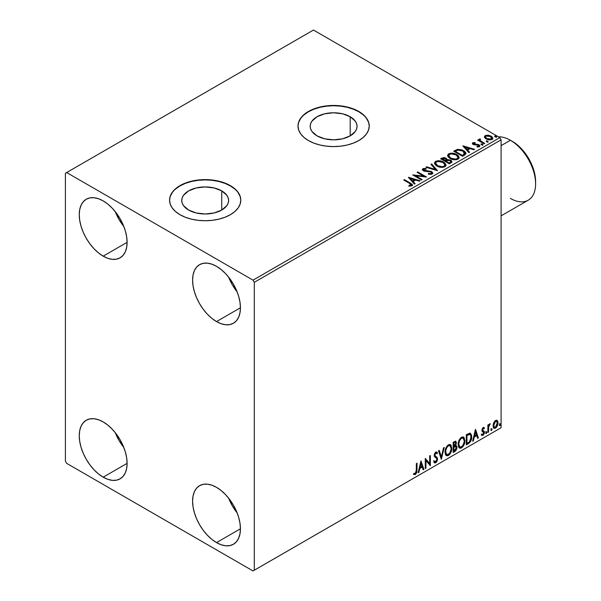<?xml version="1.0" encoding="UTF-8"?>
<svg xmlns="http://www.w3.org/2000/svg" width="601" height="601" viewBox="0 0 601 601"><rect width="100%" height="100%" fill="white"/><g stroke="black" fill="none" stroke-linecap="round" stroke-linejoin="round"><path stroke-width="0.9" d="M350.188 116.737L350.188 135.871L342.585 138.808L333.615 139.838L324.653 138.808L317.05 135.871A23.439 13.53 180 0 1 310.184 126.308A23.439 13.53 180 0 1 324.653 113.807A23.439 13.53 180 0 1 350.188 116.737L355.266 121.132L356.603 123.663L357.054 126.308L356.603 128.945L355.266 131.484L350.188 135.871L350.188 116.737A23.439 13.53 180 0 1 357.054 126.308A23.439 13.53 180 0 1 342.585 138.808A23.439 13.53 180 0 1 317.05 135.871L311.964 131.484L310.634 128.945L310.184 126.308L310.634 123.663L311.964 121.132L317.05 116.737L324.653 113.807L333.615 112.778L342.585 113.807L350.188 116.737M221.746 190.893L221.746 210.027L214.144 212.964L205.174 213.994L196.211 212.964L188.601 210.027A23.439 13.53 180 0 1 181.742 200.464A23.439 13.53 180 0 1 196.211 187.963A23.439 13.53 180 0 1 221.746 190.893L226.825 195.28L228.162 197.819L228.613 200.464L228.162 203.1L226.825 205.64L221.746 210.027L221.746 190.893A23.439 13.53 180 0 1 228.613 200.464A23.439 13.53 180 0 1 214.144 212.964A23.439 13.53 180 0 1 188.601 210.027L183.523 205.64L182.193 203.1L181.742 200.464L182.193 197.819L183.523 195.28L188.601 190.893L196.211 187.963L205.174 186.934L214.144 187.963L221.746 190.893M240.791 200.313A35.617 20.562 0 0 0 230.363 185.919L230.363 185.634A35.617 20.562 180 0 1 240.791 200.171A35.617 20.562 180 0 1 218.809 219.17A35.617 20.562 180 0 1 179.992 214.707L185.386 217.269L191.546 219.17L198.225 220.342L205.174 220.732L212.123 220.342L218.809 219.17L224.962 217.269L230.363 214.707L234.788 211.597L238.079 208.036L240.107 204.182L240.791 200.171L240.107 196.159L238.079 192.305L234.788 188.744L230.363 185.634L224.962 183.072L218.809 181.171L212.123 179.999L205.174 179.609L198.225 179.999L191.546 181.171L185.386 183.072L179.992 185.634L175.56 188.744L172.269 192.305L170.241 196.159L169.557 200.171L170.241 204.182L172.269 208.036L175.56 211.597L179.992 214.707A35.617 20.562 180 0 1 169.557 200.171A35.617 20.562 180 0 1 191.546 181.171A35.617 20.562 180 0 1 230.363 185.634L230.363 185.919A35.617 20.562 0 0 0 191.659 181.434A35.617 20.562 0 0 0 169.557 200.313M369.232 126.157A35.617 20.562 0 0 0 358.805 111.763L358.805 111.478A35.617 20.562 180 0 1 369.232 126.015A35.617 20.562 180 0 1 347.25 145.014A35.617 20.562 180 0 1 308.433 140.559L313.827 143.113L319.987 145.014L326.666 146.186L333.615 146.576L340.564 146.186L347.25 145.014L353.403 143.113L358.805 140.559L363.229 137.441L366.52 133.888L368.548 130.026L369.232 126.015L368.548 122.003L366.52 118.149L363.229 114.588L358.805 111.478L353.403 108.916L347.25 107.016L340.564 105.851L333.615 105.453L326.666 105.851L319.987 107.016L313.827 108.916L308.433 111.478L304.001 114.588L300.71 118.149L298.682 122.003L297.998 126.015L298.682 130.026L300.71 133.888L304.001 137.441L308.433 140.559A35.617 20.562 180 0 1 297.998 126.015A35.617 20.562 180 0 1 319.987 107.016A35.617 20.562 180 0 1 358.805 111.478L358.805 111.763A35.617 20.562 0 0 0 320.108 107.279A35.617 20.562 0 0 0 298.006 126.157M228.605 498.124A33.836 19.532 -120 0 0 237.147 512.916L232.332 505.832L228.605 498.124M216.51 542.598A33.836 19.532 60 0 1 194.408 512.781A33.836 19.532 60 0 1 199.592 485.668A33.836 19.532 60 0 1 216.51 487.343L221.176 490.566L225.668 494.736L229.8 499.671L233.428 505.201L236.403 511.105L238.612 517.16L239.972 523.125L240.438 528.782L216.51 542.598L211.845 539.367L207.353 535.206L203.221 530.27L199.592 524.741L196.617 518.836L194.408 512.781L193.041 506.808L192.583 501.159L193.041 496.035L194.408 491.633L196.617 488.132L199.592 485.668L203.221 484.323L207.353 484.158L211.845 485.18L216.51 487.343A33.836 19.532 60 0 1 238.612 517.16A33.836 19.532 60 0 1 233.428 544.273L229.8 545.618L225.668 545.783L221.176 544.761L216.51 542.598L240.438 528.782L239.972 533.906L238.612 538.301L236.403 541.802L233.428 544.273A33.836 19.532 60 0 1 216.51 542.598M115.279 211.68A33.836 19.532 -120 0 0 123.821 226.472L118.998 219.388L115.279 211.672M103.177 256.154A33.836 19.532 60 0 1 81.075 226.337A33.836 19.532 60 0 1 86.259 199.224A33.836 19.532 60 0 1 103.177 200.899L107.849 204.122L112.334 208.284L116.474 213.227L120.095 218.756L123.07 224.661L125.286 230.716L126.646 236.681L127.104 242.338L103.177 256.154L98.511 252.923L94.019 248.761L89.887 243.818L86.259 238.289L83.284 232.384L81.075 226.337L79.715 220.364L79.249 214.715L79.715 209.584L81.075 205.189L83.284 201.688L86.259 199.224L89.887 197.879L94.019 197.714L98.511 198.736L103.177 200.899A33.836 19.532 60 0 1 125.286 230.716A33.836 19.532 60 0 1 120.095 257.829L116.474 259.166L112.334 259.332L107.849 258.317L103.177 256.154L127.104 242.338L126.646 247.462L125.286 251.857L123.07 255.357L120.095 257.829A33.836 19.532 60 0 1 103.177 256.154M228.605 277.106A33.836 19.532 -120 0 0 237.147 291.898L232.332 284.821L228.605 277.106M216.51 321.58A33.836 19.532 60 0 1 194.408 291.763A33.836 19.532 60 0 1 199.592 264.65A33.836 19.532 60 0 1 216.51 266.326L221.176 269.556L225.668 273.718L229.8 278.661L233.428 284.19L236.403 290.095L238.612 296.143L239.972 302.115L240.438 307.772L216.51 321.58L211.845 318.357L207.353 314.195L203.221 309.252L199.592 303.723L196.617 297.818L194.408 291.763L193.041 285.798L192.583 280.141L193.041 275.018L194.408 270.623L196.617 267.122L199.592 264.65L203.221 263.313L207.353 263.148L211.845 264.162L216.51 266.326A33.836 19.532 60 0 1 238.612 296.143A33.836 19.532 60 0 1 233.428 323.255L229.8 324.6L225.668 324.765L221.176 323.744L216.51 321.58L240.438 307.772L239.972 312.896L238.612 317.29L236.403 320.791L233.428 323.255A33.836 19.532 60 0 1 216.51 321.58M115.279 432.69A33.836 19.532 -120 0 0 123.821 447.482L118.998 440.405L115.279 432.69M103.177 477.164A33.836 19.532 60 0 1 81.075 447.347A33.836 19.532 60 0 1 86.259 420.234A33.836 19.532 60 0 1 103.177 421.91L107.849 425.14L112.334 429.302L116.474 434.245L120.095 439.774L123.07 445.679L125.286 451.727L126.646 457.699L127.104 463.348L126.646 468.479L125.286 472.874L123.07 476.375L120.095 478.839L116.474 480.184L112.334 480.349L107.849 479.328L103.177 477.164L98.511 473.941L94.019 469.779L89.887 464.836L86.259 459.307L83.284 453.402L81.075 447.347L79.715 441.382L79.249 435.725L79.715 430.601L81.075 426.207L83.284 422.706L86.259 420.234L89.887 418.897L94.019 418.732L98.511 419.746L103.177 421.91A33.836 19.532 60 0 1 125.286 451.727A33.836 19.532 60 0 1 120.095 478.839A33.836 19.532 60 0 1 103.177 477.164L127.104 463.356L103.177 477.164M65.404 173.268L65.404 461.17L66.658 463.356L253.029 570.95L501.099 427.732L254.283 570.221L254.283 282.32L501.099 139.83L501.099 427.732L501.099 139.83L499.837 137.644L253.029 280.141L66.658 172.547L313.467 30.05L499.837 137.644L313.467 30.05L65.404 173.268L65.404 461.17L66.658 463.356L253.029 570.95L254.283 570.221L254.283 282.32L253.029 280.141L66.658 172.547L65.404 173.268M496.764 420.212L497.388 420.617L495.562 420.445L493.729 422.736L493.218 426.988L493.676 427.927L495.277 428.295L496.651 427.161L497.711 425.012L498.034 422.541L497.545 420.828L496.606 420.182L495.014 420.85L493.729 422.736L493.075 425.756L494.082 428.288L495.562 428.145L498.041 422.886L497.027 420.324M487.877 432.457L488.553 432.066L488.763 426.379L490.131 423.743L488.553 425.718L488.553 424.622L487.877 425.02L487.877 432.457L488.553 432.066L488.658 426.95L490.243 423.773L488.553 425.718L488.553 424.622L487.877 425.02L487.877 432.457M483.52 428.408L482.716 428.197L484.083 428.768L484.481 427.904L483.858 427.491L484.481 427.904L483.174 427.596L482.611 428.1L481.882 430.293L482.175 431.42L483.647 432.209L483.752 433.268L482.979 434.5L482.047 434.253L481.656 435.169L483.054 435.364L484.293 433.599L484.361 431.586L482.565 429.865L483.069 428.596L484.083 428.768L484.481 427.904L483.174 427.596L481.882 430.293L482.1 431.315L483.805 432.825L482.979 434.5L482.047 434.253L481.957 435.44L481.454 435.147M468.337 443.733L470.485 441.667L471.627 438.212L471.522 434.974L469.99 433.141L466.286 434.741L466.286 444.913L468.337 443.733L467.833 443.44L466.286 444.334L467.833 443.44L468.337 443.733C470.688 442.005 471.815 439.699 471.71 436.822L470.485 433.306L469.719 433.126L466.286 434.741L466.286 444.913L468.337 443.733M453.177 452.485L455.821 450.735L456.903 448.489L456.82 446.243L455.633 445.581L456.459 442.937L455.648 441.217L453.177 442.306L453.177 452.485L454.942 451.464L457.023 447.377L456.377 445.709L455.633 445.581L456.459 442.937L455.851 441.299L453.177 442.306L453.177 452.485M441.314 459.337L444.252 447.46L443.515 447.888L441.374 456.843L439.226 450.359L438.49 450.788L441.314 459.337L444.252 447.46L443.515 447.888L441.374 456.843L439.226 450.359L438.49 450.788L441.314 459.337M425.944 468.209L425.944 460.636L430.354 465.662L430.354 455.483L429.677 455.874L429.677 463.469L425.268 458.42L425.268 468.6L425.944 468.209L425.268 468.021L425.944 468.209L425.944 460.636L430.354 465.662L430.354 455.483L429.677 455.874L429.677 463.469L425.268 458.42L425.268 468.6L425.944 468.209M413.743 474.339L415.404 474.557L414.9 474.264L416.23 472.506L416.516 469.764L414.9 474.264L415.404 474.557L417.019 470.057L416.516 469.764L416.516 463.476L416.516 469.764L417.019 470.057L417.019 463.183L416.343 463.574L416.268 471.958L415.569 473.393L414.081 473.363L413.743 474.339L415.404 474.557L416.846 472.416L417.019 463.183L416.343 463.574L416.343 470.35L415.396 473.513L414.081 473.363L414.074 474.572M420.97 460.899L418.146 472.709L418.889 472.281L419.791 468.502L422.27 467.067L423.172 469.809L423.908 469.381L420.97 460.899L418.146 472.709L418.889 472.281L419.791 468.502L422.27 467.067L423.172 469.809L423.908 469.381L420.97 460.899M435.763 453.146L435.259 452.853L434.373 454.656L434.876 454.949L435.763 453.146L436.371 453.101L435.259 452.853L436.942 453.77L437.475 452.838L436.769 452.035L435.77 452.095L434.192 455.385L434.546 456.73L436.687 458.503L436.904 459.374L435.672 461.808L434.29 460.907L433.742 461.741L434.583 462.905L435.725 462.823L436.844 461.613L437.558 459.495L437.152 457.436L435.282 456.024L434.876 454.949L435.567 453.282L436.349 453.086L436.942 453.77L437.475 452.838L436.349 451.922L435.364 452.403L434.283 454.506L434.283 456.136L436.574 458.338L436.904 459.555L435.672 461.808L434.801 461.696L434.29 460.907L433.742 461.741L434.147 462.492L435.725 462.823L434.343 462.717M445.04 452.14L445.491 454.551L446.949 455.828L448.444 455.483L449.939 454.093L451.779 449.112L451.005 445.123L449.909 444.44L447.993 445.071L446.543 446.753L445.439 449.345L445.04 452.14L446.438 455.641L448.444 455.483C450.742 453.492 451.869 451.058 451.824 448.173L450.434 444.627L448.391 444.808C446.107 446.821 444.995 449.263 445.04 452.14M458.15 444.567L458.601 446.986L460.058 448.263L461.553 447.91L463.048 446.52L464.889 441.547L464.115 437.558L463.018 436.874L461.102 437.505L459.652 439.181L458.548 441.78L458.15 444.567L459.547 448.076L461.553 447.91C463.852 445.919 464.979 443.485 464.934 440.608L463.544 437.062L461.5 437.243C459.217 439.248 458.105 441.697 458.15 444.567M475.444 429.452L472.619 441.262L473.355 440.833L474.264 437.055L476.736 435.62L477.645 438.362L478.381 437.934L475.556 429.384L472.619 441.262L473.355 440.833L474.264 437.055L476.736 435.62L477.645 438.362L478.381 437.934L475.444 429.452M485.728 432.975L486.051 433.561L486.532 433.276L486.72 431.841L485.758 432.667L486.292 433.501L486.855 432.322L486.292 431.803L485.728 432.975L486.292 433.501M490.927 429.978L491.25 430.556L491.731 430.278L491.918 428.844L490.957 429.662L491.49 430.496L492.054 429.324L491.49 428.798L490.927 429.978L491.49 430.496M499.401 425.08L499.724 425.666L500.212 425.38L500.393 423.945L499.431 424.772L499.964 425.606L500.528 424.426L499.964 423.908L499.401 425.08L499.964 425.606M484.466 137.276L486.089 138.974L488.883 139.89L491.25 139.74L492.677 138.651L492.647 137.719L491.603 136.457L488.53 135.217L485.518 135.458L484.586 136.164L484.466 137.276L486.089 138.974L491.896 139.455L492.752 138.245L491.062 136.104L488.117 135.165L485.225 135.608L484.383 137.404M479.087 139.875L479.403 138.974L479.282 140.844L478.336 139.717L478.156 140.401L478.336 139.717L477.652 140.108L484.098 143.827L484.774 143.436L480.334 140.694L479.861 140.01L480.5 139.379L480.139 138.801L479.102 139.259L479.282 140.266L478.336 139.717L477.652 140.108L484.098 143.827L484.774 143.436L480.507 140.852L480.139 138.801L479.027 139.552M473.678 143.767L473.888 144.646L473.678 143.188L475.226 143.076L475.068 142.527L475.068 143.061L475.068 142.527L472.702 142.843L472.378 143.444L472.964 144.3L478.486 145.299L478.681 146.141L476.916 146.411L477.119 146.975L478.899 146.884L479.838 146.216L479.523 145.194L478.396 144.51L473.746 143.977L473.55 143.286L475.226 143.076L475.068 142.527L472.844 142.753L472.844 143.339L474.001 143.076M464.558 155.103L465.948 153.766L465.722 152.519L464.378 151.144L461.748 149.807L457.722 149.349L453.695 151.197L462.515 156.29L464.558 155.103L466 153.413L463.641 150.678L457.444 149.401L453.695 151.197L462.515 156.29L464.558 155.103M447.099 159.843L446.047 158.138L446.047 158.717L443.651 158.078L441.833 158.626L446.047 158.717L446.047 158.138L441.833 158.048L441.089 159.062L441.833 158.048L440.586 158.769L449.405 163.855L451.929 162.037L451.787 161.121L450.742 160.197L447.099 159.693L446.303 158.296L443.951 157.5L440.586 158.769L449.405 163.855L451.975 161.759L450.742 160.197L447.121 159.468L447.121 160.046M437.536 170.707L431.661 163.923L430.925 164.351L435.462 169.444L426.635 166.823L425.899 167.251L437.536 170.707L431.661 163.923L430.925 164.351L435.462 169.444L426.635 166.823L425.899 167.251L437.536 170.707M422.165 179.579L415.607 175.792L426.575 177.04L417.763 171.946L417.079 172.337L423.652 176.138L412.677 174.883L421.489 179.969L422.165 179.579L415.607 175.792L426.575 177.04L417.763 171.946L417.079 172.337L423.652 176.138L412.677 174.883L421.489 179.969L422.165 179.579M409.612 183.425L411.227 184.928L408.838 185.581L409.168 186.167L411.85 185.799L412.444 185.085L412.158 184.312L404.428 179.646L403.744 180.037L409.612 183.425L410.941 185.281L408.838 185.581L409.168 186.167L411.85 185.799L412.451 184.988L410.378 183.08L404.428 179.646L403.744 180.037L409.612 183.425M408.38 177.363L414.367 184.086L415.111 183.658L413.188 181.502L415.667 180.075L419.393 181.179L420.137 180.758L408.492 177.295L414.367 184.086L415.111 183.658L413.188 181.502L415.667 180.075L419.393 181.179L420.137 180.758L408.38 177.363M432.172 174.065L432.758 172.795L431.435 171.503L423.728 170.121L423.848 169.219L426.162 169.189L426.147 168.565L423.667 168.438L422.458 169.197L422.811 170.323L424.216 171.135L430.955 171.999L431.653 172.765L431.33 173.501L428.37 173.524L428.265 174.095L431.293 174.373L432.81 173.148L431.646 171.616L424.073 170.376L423.848 169.219L426.162 169.189L426.147 168.565L422.954 168.686L422.398 169.512L423.435 170.789L430.955 171.999L431.676 172.915L431.217 173.569L428.37 173.524L428.265 174.095L432.172 174.065M436.897 166.034L439.662 167.108L442.952 167.333L445.258 166.477L446.01 164.952L445.025 163.111L443.222 161.872L440.849 161L437.528 160.783L435.379 161.519L434.485 162.909L435.071 164.524L436.897 166.034C439.376 167.499 442.043 167.732 444.89 166.725L446.017 165.095L443.636 162.097C441.134 160.602 438.452 160.369 435.575 161.406L434.478 163.044L436.897 166.034M450.006 158.461L452.771 159.543L456.061 159.761L458.368 158.912L459.119 157.379L458.135 155.539L456.332 154.299L453.958 153.428L450.637 153.21L448.489 153.954L447.595 155.336L448.181 156.951L450.006 158.461C452.485 159.934 455.152 160.159 458 159.152L459.126 157.53L456.745 154.525C454.243 153.03 451.561 152.804 448.684 153.833L447.587 155.471L450.006 158.461M462.853 145.915L468.84 152.631L469.576 152.211L467.661 150.055L470.132 148.627L473.866 149.732L474.602 149.311L462.965 145.848L468.84 152.631L469.576 152.211L467.661 150.055L470.132 148.627L473.866 149.732L474.602 149.311L462.853 145.915M481.326 144.706L482.31 144.909L482.798 144.42L481.469 143.857L480.98 144.135L481.326 144.706L482.626 144.803L482.46 144.052L481.161 143.955L481.326 144.706L481.161 143.955M486.525 141.708L487.509 141.904L487.997 141.415L486.667 140.852L486.179 141.137L486.525 141.708L487.824 141.806L487.659 141.055L486.359 140.957L486.525 141.708L486.359 140.957M494.999 136.81L495.99 137.013L496.471 136.525L495.141 135.961L494.653 136.247L494.999 136.81L496.298 136.908L496.133 136.164L494.833 136.066L494.999 136.81L494.833 136.066M368.548 122.296L366.52 118.435M363.229 114.881L358.805 111.763L353.403 109.209L347.25 107.309L340.564 106.137L333.615 105.746L326.666 106.137L319.987 107.309L313.827 109.209L308.433 111.763L304.001 114.881M300.71 118.435L298.682 122.296M240.107 196.452L238.079 192.59M234.788 189.037L230.363 185.919L224.962 183.365L218.809 181.464L212.123 180.292L205.174 179.902L198.225 180.292L191.546 181.464L185.386 183.365L179.992 185.919L175.56 189.037M172.269 192.59L170.241 196.452M412.444 185.439L411.204 184.161L404.248 180.33L404.428 179.646L404.428 180.225L410.378 183.666L410.378 183.08L410.378 183.666L412.399 185.266M411.234 185.348L410.678 185.972L408.838 186.16L410.37 186.047L410.37 185.461L410.37 186.047L410.941 185.859L410.941 185.281M408.965 178.016L419.468 181.141L408.965 178.016M413.188 182.088L413.188 181.502L414.765 183.853L413.188 182.088M410.558 179.143L412.571 181.397L414.472 180.3L414.472 179.722L414.472 180.3L412.571 181.397L410.558 178.557L414.472 179.722L412.571 180.811L410.558 178.557L410.558 179.143M413.736 175.492L423.652 176.717L423.652 176.138L423.652 176.717L413.736 175.492M417.582 172.63L417.763 171.946L417.763 172.532L425.531 177.017L417.582 172.63M415.607 176.378L415.607 175.792L415.607 176.378L421.662 179.872L415.607 176.378M431.668 173.561L430.556 174.35L428.363 174.125L428.37 173.524L428.37 174.102L431.217 174.155L431.676 172.915M422.45 169.805L422.954 168.686L422.954 169.272L426.147 169.151L426.147 168.565L426.147 169.181L423.667 169.016L422.398 170.068M423.517 170.256L423.848 169.219M423.848 169.798L424.073 170.954L424.073 170.376L424.073 170.954L425.621 171.375L425.621 170.797L425.621 171.375L427.341 171.398L427.341 170.819L427.341 171.398L431.646 172.194L431.646 171.616L432.765 173.419M432.758 173.381L430.722 171.796L424.99 171.293L423.562 170.075M426.56 167.446L426.635 166.823L426.635 167.409L435.462 170.03L435.462 169.444L435.462 170.03L426.56 167.446M431.263 164.734L431.661 163.923L437.062 170.571L431.661 164.501L431.263 164.734M434.508 163.344L435.575 161.985C438.452 160.948 441.134 161.181 443.636 162.676L443.636 162.097L445.995 165.38M446.01 165.53L444.387 163.156L440.849 161.579L436.469 161.586L434.914 162.503L434.485 163.487M444.883 165.515L443.253 167.101L439.774 167.086L436.972 165.831L435.642 163.72M435.635 163.239L437.573 166.222C439.549 167.394 441.675 167.589 443.966 166.793L443.966 166.214C441.675 167.01 439.549 166.815 437.573 165.636L435.635 163.239L436.506 161.909C438.82 161.106 440.969 161.301 442.952 162.48L444.883 164.832L443.966 166.793L444.883 164.832M447.099 159.693L447.099 160.279L450.742 160.775L450.742 160.197L451.929 162.037M451.937 162.067L449.961 160.422L447.099 160.279M450.833 162.142L449.18 163.525L445.897 161.631L445.897 161.053L447.422 160.294L450.066 160.587L450.833 161.564L449.954 163.081L450.833 162.15L450.833 161.564L449.18 163.525L449.954 162.495L449.18 162.946L445.897 161.053L445.897 161.631L449.18 163.525L449.18 162.946L445.897 161.053L448.827 160.182L450.224 160.685L450.833 161.564M446.145 160.024L444.995 161.113L442.171 159.483L442.171 158.897L445.386 158.536L446.152 159.483L445.341 160.91L446.152 159.483M445.341 160.332L444.995 161.113L445.341 160.332L442.171 158.897L442.171 159.483L444.995 161.113L444.995 160.527L442.171 158.897L443.778 158.176L445.116 158.401L446.145 159.445L445.341 160.332M447.617 155.772L448.684 154.412C451.561 153.383 454.243 153.616 456.745 155.103L456.745 154.525L459.104 157.815M459.119 157.965L457.128 155.343L452.884 153.818L449.105 154.202L447.595 155.922M457.992 157.943L456.362 159.535L452.884 159.52L450.081 158.266L448.752 156.147M448.744 155.667L450.682 158.649C452.651 159.828 454.784 160.024 457.076 159.227L457.076 158.641C454.784 159.438 452.651 159.25 450.682 158.071L448.744 155.667L449.616 154.337C451.929 153.54 454.078 153.736 456.061 154.915L457.992 157.267L457.076 159.227L457.992 157.267M465.722 153.097L463.641 151.257L460.005 149.957L457.098 150.07L454.198 151.49L455.032 150.43L455.032 151.009L457.444 149.98L457.444 149.401L457.444 149.98L463.641 151.257L463.641 150.678L465.963 153.706M464.791 153.721L464.468 154.532L462.282 155.959L455.28 151.91L462.282 155.959L462.282 155.374L455.28 151.332L455.28 151.91L455.28 151.332L457.924 150.092L462.958 151.069L464.603 154.359L464.798 153.172L463.018 154.953L463.018 155.539L464.603 154.359L464.603 153.781L462.282 155.374L462.282 155.959L463.018 154.953L462.282 155.374L455.28 151.332L457.609 150.175L459.998 150.017L462.71 150.926L464.596 152.504L464.603 153.781M463.439 146.569L473.941 149.694L463.439 146.569M467.661 150.633L467.661 150.055L469.238 152.406L467.661 150.633M465.031 147.696L467.045 149.95L468.938 148.853L468.938 148.274L468.938 148.853L467.045 149.95L465.031 147.11L468.938 148.274L467.045 149.364L465.031 147.11L465.031 147.696M473.888 144.067L473.888 144.646L474.632 144.894L474.632 144.308L473.888 144.067L473.678 143.188M475.977 144.3L474.632 144.308L474.632 144.894L475.977 144.886L475.977 144.3L475.977 144.886L477.742 144.909L477.742 144.33L475.977 144.3M477.803 147.027L478.524 146.847L478.524 146.261L476.916 146.411L477.119 146.975L479.388 146.674L479.891 145.968L478.959 144.773L477.742 144.33L477.742 144.909L478.959 145.359L478.959 144.773L479.831 146.238M472.446 143.714L472.844 142.753L472.378 143.414L473.242 144.473L477.54 144.924L478.313 145.187L478.524 146.847L478.809 145.848L478.524 146.261M474.49 143.076L472.431 143.752M478.787 146.291L477.757 147.035M479.846 146.276L478.073 144.991L474.054 144.728L473.55 143.864M481.123 144.563L482.46 144.638L482.46 144.052L482.626 145.389M482.626 144.803L482.46 144.052M482.678 144.803L481.1 144.578M479.403 138.974L479.403 139.552L480.139 139.379L480.139 138.801L480.176 139.447L479.042 140.01M479.846 140.461L480.079 139.492M480.079 140.071L480.507 141.43L480.507 140.852L480.507 141.43L482.611 142.768L482.611 142.189L482.611 142.768L484.271 143.729L480.62 141.52L479.853 140.409M486.322 141.558L487.659 141.633L487.659 141.055L487.824 142.384M487.824 141.806L487.659 141.055M487.877 141.798L486.299 141.581M492.677 139.229L492.061 137.426L488.936 135.879L485.841 135.916L484.421 137.111L485.225 135.608L485.225 136.187L488.117 135.743L488.117 135.165L488.117 135.743L491.062 136.69L491.062 136.104L492.715 138.53M486.57 135.751L485.841 135.916M491.671 138.448L491.1 139.582L488.838 139.875L486.367 138.906L485.473 137.268M485.443 136.915L486.772 139.169L486.772 138.591L486.772 139.169L491.1 139.582L491.1 138.996L486.772 138.591L485.443 136.915L486.014 136.066L490.393 136.502L491.708 138.11L491.1 139.582L491.708 138.11M494.796 136.667L496.133 136.743L496.133 136.164L496.298 137.494M496.298 136.908L496.133 136.164M496.351 136.908L494.773 136.682M414.472 179.722L412.571 180.811L410.558 178.557L414.472 179.722M442.952 162.48L444.485 163.773L444.868 165.08L444.124 166.116L442.411 166.695L437.896 165.816L435.65 163.449L436.213 162.105L438.084 161.436L442.952 162.48M456.061 154.915L457.594 156.2L457.992 157.364L457.226 158.551L455.52 159.122L451.005 158.251L448.759 155.877L449.323 154.54L451.193 153.864L456.061 154.915M468.938 148.274L467.045 149.364L465.031 147.11L468.938 148.274M490.393 136.502L491.663 138.388L490.04 139.319L486.998 138.711L485.443 136.983L485.818 136.194L487.095 135.751L490.393 136.502M413.578 474.287L414.9 474.264L413.24 474.054M420.858 461.38L423.908 469.381L423.014 469.321L423.404 469.096L420.858 461.38M421.767 466.782L422.27 467.067L421.767 466.782L419.288 468.209L419.791 468.502L419.288 468.209L418.379 471.995L418.889 472.281L418.311 472.033L419.288 468.209L421.767 466.782M420.527 463.033L419.581 467L420.084 467.285L419.581 467L420.527 463.033L421.977 466.196L420.084 467.285L421.031 463.326L420.527 463.033M425.268 458.48L429.677 463.469L425.268 458.48M429.85 455.776L429.85 465.332L429.85 455.776M429.918 465.414L430.354 465.662L429.918 465.414M425.44 460.343L425.944 460.636L425.44 460.343L425.44 467.916L425.44 460.343M435.672 461.808L434.478 461.545M433.787 460.621L435.169 461.515M436.972 452.545L436.566 453.259L436.972 452.545M435.282 456.024L434.373 454.656L434.778 455.738L436.123 456.557L435.282 456.024M437.588 458.991L435.612 456.264L437.588 458.991L437.085 458.706L435.222 462.53L435.725 462.823L437.588 458.991M434.207 462.68L436.018 461.816L437.055 459.202L436.642 457.143L434.395 454.995L434.718 453.409L435.838 452.793M434.673 461.621L434.012 461.05M438.888 450.562L441.374 456.843L438.888 450.562M443.591 447.843L441.036 458.503L443.591 447.843M450.179 444.507L451.824 448.173L451.321 447.88C451.366 450.765 450.239 453.199 447.94 455.19L446.197 455.475M445.844 455.295L447.159 455.513L448.338 454.927L450.517 451.847L451.321 447.88L450.502 444.838M446.723 454.424L445.364 452.816L445.694 448.677L447.602 445.762L449.601 445.484M450.044 445.739L447.918 445.544L450.044 445.739L451.148 448.564C451.193 450.885 450.284 452.846 448.421 454.446L446.836 454.566L445.221 451.449L446.836 454.566M445.724 451.742C445.679 449.435 446.581 447.46 448.421 445.837L447.918 445.544C446.077 447.174 445.176 449.142 445.221 451.449L445.724 451.742L446.197 448.962L447.497 446.633L448.737 445.679L450.104 445.777L450.998 447.189L451.111 449.323L449.631 453.327L447.227 454.717L446.37 454.153L445.724 451.742M455.573 441.209L456.459 442.937L455.956 442.644L455.581 444.47M455.438 442.381L453.357 442.667L455.438 442.381L455.776 443.343L455.13 445.296L455.633 445.581L455.13 445.288L453.86 446.22L453.357 445.927L453.357 442.667L454.98 442.126M456.099 445.604L457.023 447.377L456.52 447.084L454.439 451.178L454.942 451.464L454.439 451.178L453.177 451.899L456.001 449.368L456.52 447.084L456.024 445.536M455.505 444.642L455.956 442.644L455.453 441.089M455.926 442.171L455.836 441.743M455.28 446.566L456.197 446.994L456.197 448.714L455.46 450.006L453.86 451.05L453.86 447.264L453.357 446.971L453.357 450.758L453.86 451.05L453.86 447.264L455.881 446.633L454.777 446.273L455.28 446.566L454.777 446.273L453.695 446.776L454.198 447.069L453.357 446.971L453.86 447.264L455.28 446.566L456.347 447.768L453.86 451.05L453.357 450.758L453.357 446.971L454.897 446.258L455.693 446.701M455.776 443.343L453.86 446.22L453.86 442.96L453.357 442.667L453.357 445.927L453.86 446.22L453.86 442.96L455.325 442.336L455.776 443.343M463.288 436.942L464.934 440.608L464.43 440.315C464.475 443.2 463.348 445.634 461.05 447.617L459.307 447.903M458.954 447.73L460.268 447.94L461.448 447.362L463.626 444.274L464.43 440.315L463.611 437.265M459.833 446.859L458.473 445.243L458.803 441.104L460.712 438.189L462.71 437.919M463.153 438.174L461.027 437.979L463.153 438.174L464.257 440.999C464.295 443.32 463.394 445.281 461.53 446.881L459.945 447.001L458.33 443.884L459.945 447.001M458.833 444.177C458.788 441.863 459.69 439.894 461.53 438.272L461.027 437.979C459.187 439.601 458.285 441.57 458.33 443.884L458.833 444.177L459.307 441.397L460.606 439.061L461.846 438.114L463.213 438.204L464.107 439.624L464.22 441.758L462.74 445.754L460.336 447.152L459.48 446.588L458.833 444.177M470.222 433.193L471.71 436.822L471.207 436.536C471.312 439.414 470.185 441.712 467.833 443.44L469.689 441.833L470.944 438.895L471.116 435.177L470.17 433.148M469.366 434.29L470.32 434.628L470.868 435.687L470.718 439.496L469.509 441.758L466.969 443.478L466.969 435.387L470.072 434.433L468.863 434.005L469.366 434.29L468.863 434.005L466.909 434.846L467.413 435.132L466.466 435.101L466.969 435.387L469.366 434.29C470.568 434.478 471.124 435.447 471.034 437.212L469.509 441.758L466.969 443.478L466.466 443.192L466.969 443.478L466.969 435.387L466.466 435.101L466.466 443.192L466.466 435.101L468.622 434.042L469.659 434.2M475.331 429.933L478.381 437.934L477.479 437.874L477.878 437.641L475.331 429.933M476.232 435.334L476.736 435.62L476.232 435.334L473.761 436.762L474.264 437.055L473.761 436.762L472.852 440.548L473.355 440.833L472.777 440.586L473.761 436.762L476.232 435.334M474.993 431.586L474.046 435.552L474.55 435.838L474.046 435.552L474.993 431.586L476.45 434.748L474.55 435.838L475.496 431.879L474.993 431.586M484.481 427.904L483.61 427.311M483.978 427.612L483.617 428.4L483.978 427.612M483.219 428.49L482.716 428.197L482.062 429.58L482.565 429.865L483.219 428.49L484.083 428.768M482.723 430.451L482.062 429.58L482.723 430.451M483.219 428.175L482.565 428.303L482.07 429.399L482.896 430.534M484.263 431.375L483.399 430.827L484.263 431.375L483.76 431.082L484.481 432.397L483.978 432.104L484.481 432.397L483.054 435.364L481.656 435.169M483.602 430.887L483.978 432.104L482.55 435.079L481.153 434.876M482.979 434.5L482.047 434.253M481.544 433.96L482.475 434.207M482.1 431.315L483.647 432.209M482.415 431.563L483.467 432.059M481.739 435.252L482.716 434.974L483.632 433.734L483.587 430.872M485.788 431.51L486.292 431.803M486.855 432.322L486.352 432.036L485.751 433.223M485.721 433.238L486.322 431.758M488.05 424.915L488.553 425.718L488.05 424.915M489.019 424.569L489.605 423.9L489.92 424.749L489.064 424.531M488.395 425.628L488.155 426.657L488.658 426.95L488.155 426.657L488.05 429.272L488.553 429.565L488.05 429.272L488.05 431.773L488.553 432.066L487.877 431.871L488.433 425.508M490.987 428.513L491.49 428.798M492.054 429.324L491.55 429.031L490.949 430.226M490.919 430.233L491.52 428.753M497.388 420.617L496.884 420.332L498.041 422.886L497.538 422.593L495.059 427.859L495.562 428.145L493.842 428.107M493.444 427.912L495.344 427.672L496.937 425.463L497.53 422.248L496.719 420.167M494.255 427.123L493.346 426.004L493.481 423.48L494.631 421.399L496.178 421.068M496.576 421.293L495.051 421.076L496.576 421.293L497.365 423.284L495.555 427.236L494.488 427.311L493.248 425.08L494.488 427.311M493.752 425.373L495.555 421.361L495.051 421.076L493.248 425.08L493.752 425.373L494.751 422.135L495.772 421.256L496.681 421.361L497.343 423.788L496.366 426.477L495.344 427.341L494.428 427.273L493.752 425.373M499.461 423.615L499.964 423.908M500.528 424.426L500.024 424.141L499.423 425.328M499.401 425.343L499.994 423.863M421.977 466.196L420.084 467.285L421.031 463.326L421.977 466.196M476.45 434.748L474.55 435.838L475.496 431.879L476.45 434.748M253.029 280.141L499.837 137.644L501.099 139.83L254.283 282.32L253.029 280.141M254.283 570.221L501.099 427.732L254.283 570.221M535.596 183.891L535.596 181.562A32.77 18.916 -120 0 0 512.428 141.43L510.414 140.266A35.617 20.562 60 0 1 535.596 183.891A35.617 20.562 60 0 1 510.414 198.428M501.099 215.857L528.219 200.193A35.617 20.562 -120 0 0 533.68 171.653A35.617 20.562 -120 0 0 510.414 140.266L516.95 144.556L521.292 148.582L528.812 158.724L533.838 170.301L535.153 176.085L535.596 181.562M510.414 140.266L501.099 145.645L510.414 140.266A35.617 20.562 -120 0 0 498.454 136.848A35.617 20.562 60 0 1 510.414 140.266L512.428 141.43M412.451 184.988L412.451 185.566M446.017 165.095L446.017 165.681M459.126 157.53L459.126 158.108M473.46 143.504L473.46 144.082M472.378 143.414L472.378 143.992M482.821 144.525L482.821 145.104M488.02 141.52L488.02 142.106M492.752 138.245L492.752 138.831M496.494 136.63L496.494 137.208M446.438 455.641L445.934 455.348M459.547 448.076L459.044 447.783M483.775 428.49L483.272 428.205M482.941 430.639L482.438 430.354M482.348 434.515L481.844 434.222M494.082 428.288L493.579 427.995"/></g></svg>
